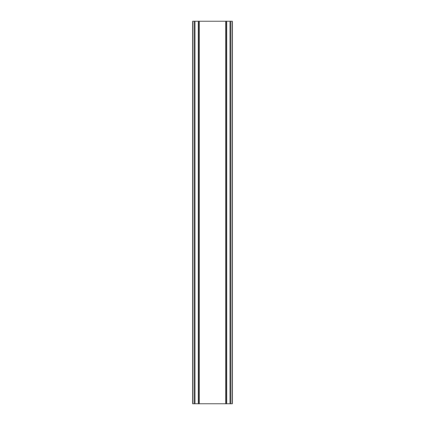 <?xml version="1.0" encoding="UTF-8"?>
<svg xmlns="http://www.w3.org/2000/svg" width="425" height="425" viewBox="0 0 425 425"><rect width="100%" height="100%" fill="white"/><g stroke="black" fill="none" stroke-linecap="round" stroke-linejoin="round"><path stroke-width="0.64" d="M230.053 21.25L192.668 21.25L192.668 403.75L232.332 403.75L232.332 21.25L230.053 21.25L230.053 403.75M198.342 21.25L198.353 403.75L198.342 21.25M226.658 403.75L226.647 21.25L226.658 403.75M192.668 21.25L192.668 403.75M199.267 21.25L199.267 403.75M225.733 21.25L225.733 403.75M232.332 21.25L232.332 403.75M192.918 21.25L192.918 403.75M194.459 21.25L194.459 403.75M194.947 21.25L194.947 403.75M198.592 21.25L198.592 403.75M226.408 21.25L226.408 403.75M230.541 21.25L230.541 403.75M232.082 21.25L232.082 403.75"/></g></svg>
